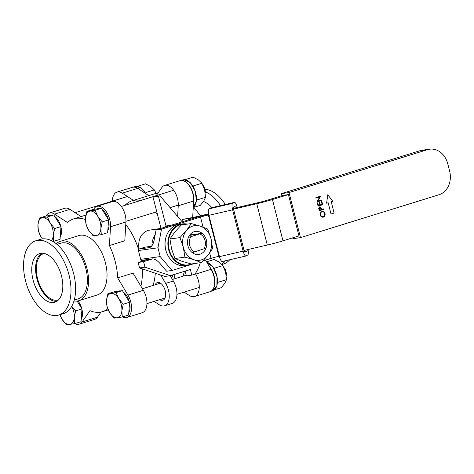 <?xml version="1.0" encoding="UTF-8"?>
<svg xmlns="http://www.w3.org/2000/svg" width="474" height="474" viewBox="0 0 474 474"><rect width="100%" height="100%" fill="white"/><g stroke="black" fill="none" stroke-linecap="round" stroke-linejoin="round"><path stroke-width="0.71" d="M281.941 195.673L281.42 193.623L289.016 192.557L300.504 237.628L292.908 238.695L292.689 237.841M281.42 193.623L419.946 150.726A19.434 16.045 -98 0 1 422.038 150.258L429.634 149.197A19.434 16.045 -98 0 1 447.723 163.672L449.642 171.185A19.434 16.045 -98 0 1 439.037 194.731L300.504 237.628M289.016 192.557L427.548 149.66A19.434 16.045 -98 0 1 429.634 149.197M288.411 194.589L272.437 199.536A19.434 1.458 165.7 0 1 256.766 203.731L267.3 245.046A19.434 1.458 165.7 0 0 282.966 240.851L298.94 235.904L288.411 194.589L282.984 195.353L267.01 200.295A9.717 0.729 -14.3 0 1 259.171 202.392L233.398 208.382M323.025 217.199L323.381 217.122C321.852 217.43 320.785 216.707 320.181 214.953C319.832 213.087 320.383 211.837 321.84 211.208L322.213 211.126L321.84 211.208C323.375 210.906 324.435 211.641 325.034 213.407C325.365 215.249 324.814 216.494 323.381 217.122C321.864 217.43 320.797 216.707 320.187 214.953L320.187 214.953C319.843 213.081 320.394 211.837 321.852 211.203M319.606 206.913L321.064 207.677L321.609 209.49L323.736 208.827L323.866 209.336L319.251 210.764L318.7 208.359L319.594 206.913L318.712 208.353L319.251 210.764M320.311 204.898L322.077 204.353L321.396 201.681L321.876 201.533L322.687 204.709L318.072 206.143L317.26 202.961L317.734 202.819L318.415 205.491L319.826 205.052L319.144 202.38L319.618 202.232L320.311 204.904L322.089 204.353L321.396 201.681L321.876 201.533M318.072 206.143L317.248 202.967L317.734 202.819M316.028 198.126L315.885 197.622L320.519 196.189L317.864 201.142L321.491 200.016L321.621 200.52L317.005 201.954L319.66 197L316.028 198.126L315.897 197.617L320.519 196.189M317.864 201.136L321.479 200.016M317.005 201.954L319.648 197M331.024 213.993L328.15 202.73L331.036 213.993L334.105 213.045L331.231 201.776L332.772 201.296L327.771 194.743L326.616 203.204L327.771 194.743M208.821 214.87L208.341 214.977A9.717 0.729 -14.3 0 0 200.508 217.074L161.51 229.155L156.082 229.914L195.081 217.839A19.434 1.458 165.7 0 1 208.661 214.135L195.3 217.228A12.828 0.96 165.7 0 1 188.32 218.615L182.531 219.426L190.779 217.85A9.717 0.729 -14.3 0 0 196.07 216.802L208.613 213.887M256.766 203.731L233.528 209.129M267.3 245.046L244.057 250.444M219.344 256.185L218.875 256.292A9.717 0.729 -14.3 0 0 211.037 258.389L202.908 260.907M194.405 263.538L190.88 264.634M189.861 264.948L172.038 270.464L166.611 271.229L159.774 263.212C157.095 260.344 154.643 258.893 152.415 258.863L141.56 260.386L140.66 259.325L138.42 250.539L138.686 249.117L149.843 247.529M321.609 209.49L323.736 208.827M319.826 205.052L319.156 202.374L319.63 202.232M318.415 205.491L319.837 205.046M326.616 203.204L328.162 202.73M247.126 249.727A1.943 0.533 -103.1 0 1 246.978 251.131L245.052 252.198A1.943 0.533 -103.1 0 1 245.017 252.215A1.943 0.533 -103.1 0 1 244.092 250.592L233.564 209.277A1.943 0.533 -103.1 0 1 233.564 207.132L235.489 206.06A1.943 0.533 -103.1 0 1 235.531 206.048A1.943 0.533 -103.1 0 1 236.449 207.671M234.458 202.368A5.83 1.594 76.9 0 0 234.34 202.416L232.61 203.376L208.933 208.874L210.669 207.914A5.83 1.594 76.9 0 1 210.782 207.867L234.458 202.368A5.83 1.594 76.9 0 1 237.219 207.245L237.278 207.482M182.531 219.426L183.077 221.554M150.151 247.41L149.547 247.594C151.585 246.907 153.084 244.602 154.032 240.679L156.082 229.914M161.51 229.155L157.961 247.801L138.42 250.539M172.038 270.464L160.2 256.588L157.961 247.801M160.2 256.588L140.66 259.325M324.566 213.573L324.554 213.573C324.838 215.078 324.4 216.091 323.238 216.618L323.238 216.618C322.006 216.843 321.141 216.233 320.655 214.781C320.377 213.264 320.815 212.239 321.976 211.712C323.232 211.481 324.092 212.103 324.566 213.573C324.844 215.078 324.412 216.091 323.25 216.618L322.96 216.683M324.554 213.573C324.08 212.103 323.221 211.481 321.97 211.712L322.261 211.647M319.737 207.416L320.892 208.643L321.135 209.632L319.594 210.112L319.334 209.081L319.849 207.393M232.61 203.376A5.83 1.594 76.9 0 0 232.598 209.81L243.132 251.125A5.83 1.594 76.9 0 0 245.893 256.001A5.83 1.594 76.9 0 0 246.012 255.954L247.742 254.994A5.83 1.594 76.9 0 0 247.973 249.531M182.188 221.832L159.981 195.798L158.44 196.272L166.018 226.015M155.205 234.523A19.434 16.045 82 0 0 151.935 245.775M152.788 258.84L143.563 261.695L144.961 267.176L170.379 275.678L190.388 269.487L191.822 275.116L194.903 274.168A41.238 34.051 82 0 0 200.312 262.714M158.44 196.272L153.013 197.036L154.554 196.556L159.981 195.798M138.686 249.117L145.026 247.155L151.573 246.237M153.013 197.036L161.006 228.385L147.924 230.394C140.873 233.332 137.875 239.548 138.918 249.046M185.174 271.098L186.395 275.88L191.822 275.116M147.538 259.545L138.135 262.46L139.534 267.934L164.946 276.443L170.379 275.678M320.892 208.643L321.123 209.638L319.594 210.112M319.725 207.422L320.88 208.649M208.933 208.874A5.83 1.594 76.9 0 0 208.927 215.309L219.456 256.624A5.83 1.594 76.9 0 0 222.223 261.5L245.893 256.001M144.961 267.176L139.534 267.934M143.563 261.695L138.135 262.46M142.301 260.279L142.727 261.038M169.793 225.665L168.987 225.92M170.178 275.708L173.354 281.017A15.061 8.419 72.8 0 1 172.216 303.431L164.519 305.813A15.061 8.419 72.8 0 1 159.276 304.758L154.121 301.405M173.354 281.017L165.657 283.399L160.633 274.997M155.3 273.214A48.585 27.16 72.8 0 1 152.989 285.484M171.724 278.285A45.67 25.531 -107.2 0 0 172.809 274.926M157.415 214.307A45.67 25.531 -107.2 0 0 155.454 212.168M169.319 225.511L166.06 225.968L165.136 227.111M159.708 299.681A9.231 5.161 -107.2 0 0 162.339 300.35A9.231 5.161 -107.2 0 0 162.795 300.249A9.231 5.161 -107.2 0 0 164.993 289.904A9.231 5.161 -107.2 0 0 157.332 282.611A9.231 5.161 -107.2 0 0 155.105 284.827M165.657 283.399A15.061 8.419 72.8 0 1 164.519 305.813M173.768 279.05A48.585 27.16 -107.2 0 0 175.084 274.227M140.63 200.484A48.585 27.16 -107.2 0 0 132.181 200.757A48.585 27.16 -107.2 0 0 125.059 205.307M125.77 224.534A48.585 27.16 72.8 0 1 138.609 249.525M141.139 259.894A48.585 27.16 72.8 0 1 141.406 261.447M142.218 268.835A48.585 27.16 72.8 0 1 140.879 286.195M158.203 192.77A48.585 27.16 -107.2 0 0 156.811 193.131L132.181 200.757M183.005 276.188A48.585 27.16 -107.2 0 0 184.315 271.365M107.752 308.817A48.585 27.16 72.8 0 1 102.437 311.691A48.585 27.16 72.8 0 1 89.942 310.66L82.061 321.976A15.061 8.419 -107.2 0 1 79.217 324.169L94.61 319.399A15.061 8.419 -107.2 0 0 97.448 317.207L101.045 312.052M45.99 216.055A15.061 8.419 -107.2 0 1 49.32 213.063A15.061 8.419 -107.2 0 1 54.569 214.124L67.474 222.519A48.585 27.16 72.8 0 1 73.695 218.869A48.585 27.16 72.8 0 1 76.101 218.33A48.585 27.16 72.8 0 1 85.486 219.61M109.417 245.526L110.531 226.738L125.924 221.974L124.81 240.756L109.417 245.526A48.585 27.16 72.8 0 1 117.665 277.894L133.058 273.125L143.344 290.313L127.95 295.077L117.665 277.894M156.183 195.667L161.8 187.609A15.061 8.419 72.8 0 1 164.638 185.417L180.031 180.653A15.061 8.419 72.8 0 1 189.493 186.081A15.061 8.419 72.8 0 1 193.647 201L192.669 217.53M205.532 260.096L211.066 269.339A15.061 8.419 72.8 0 1 209.929 291.753L194.536 296.523A15.061 8.419 72.8 0 1 189.286 295.462L184.137 292.114M112.314 201.189A15.061 8.419 72.8 0 1 117.048 192.094L132.442 187.325A15.061 8.419 72.8 0 1 137.685 188.385L148.795 195.614M117.048 192.094A15.061 8.419 72.8 0 1 122.292 193.149L133.401 200.378M164.638 185.417A15.061 8.419 72.8 0 1 174.1 190.844A15.061 8.419 72.8 0 1 178.254 205.769L177.62 216.476M195.329 273.528L195.673 274.102A15.061 8.419 72.8 0 1 194.536 296.523M56.27 243.778A31.094 17.384 72.8 0 1 60.399 241.296L78.868 235.578A31.094 17.384 72.8 0 1 80.408 235.234A31.094 17.384 72.8 0 1 105.068 261.488A31.094 17.384 72.8 0 1 97.265 294.982L78.791 300.7A31.094 17.384 72.8 0 1 73.985 300.99M122.434 316.94A15.061 8.419 -107.2 0 0 126.807 317.491A15.061 8.419 -107.2 0 0 127.95 295.077M110.531 226.738A15.061 8.419 -107.2 0 0 106.372 211.819A15.061 8.419 -107.2 0 0 96.915 206.391A15.061 8.419 -107.2 0 0 94.071 208.584L93.508 209.395M74.845 323.612A15.061 8.419 -107.2 0 0 79.217 324.169M54.569 214.124L69.956 209.354L81.072 216.582M69.956 209.354A15.061 8.419 -107.2 0 0 64.713 208.299L49.32 213.063M126.807 317.491L142.2 312.727A15.061 8.419 -107.2 0 0 143.344 290.313M125.924 221.974A15.061 8.419 -107.2 0 0 121.765 207.049A15.061 8.419 -107.2 0 0 112.308 201.628L96.915 206.391M200.312 215.818A31.094 17.384 -107.2 0 0 193.25 207.736M60.399 241.296A31.094 17.384 72.8 0 1 61.934 240.952A31.094 17.384 72.8 0 1 86.6 267.206A31.094 17.384 72.8 0 1 78.791 300.7M56.999 244.383L60.974 243.15A29.151 16.3 72.8 0 1 62.414 242.83A29.151 16.3 72.8 0 1 85.539 267.443A29.151 16.3 72.8 0 1 78.216 298.845L74.246 300.078M211.878 207.612A29.151 16.3 -107.2 0 0 203.506 201.486M220.529 205.603A38.868 21.727 -107.2 0 0 205.343 191.828M221.702 264.166A38.868 21.727 -107.2 0 0 225.494 260.741M35.781 240.78L40.397 239.352A38.868 21.727 72.8 0 1 42.322 238.926A38.868 21.727 72.8 0 1 73.15 271.738A38.868 21.727 72.8 0 1 63.392 313.61L58.776 315.038A38.868 21.727 72.8 0 1 26.52 284.341A38.868 21.727 72.8 0 1 35.781 240.78A38.868 21.727 72.8 0 1 37.701 240.354A38.868 21.727 72.8 0 1 68.534 273.172A38.868 21.727 72.8 0 1 58.776 315.038M222.01 264.492L223.467 264.036A38.868 21.727 -107.2 0 0 229.748 259.752M225.351 204.484A38.868 21.727 -107.2 0 0 204.999 189.256M41.007 253.312A25.46 14.232 72.8 0 1 61.199 274.807A25.46 14.232 72.8 0 1 54.806 302.228A25.46 14.232 72.8 0 1 33.684 282.119A25.46 14.232 72.8 0 1 39.745 253.59A25.46 14.232 72.8 0 1 41.007 253.312M41.748 253.24A25.46 14.232 -107.2 0 0 37.529 280.928A25.46 14.232 -107.2 0 0 56.655 301.387M58.533 299.852A24.293 13.58 72.8 0 1 58.308 299.923A24.293 13.58 72.8 0 1 38.151 280.738A24.293 13.58 72.8 0 1 43.94 253.513A24.293 13.58 72.8 0 1 44.165 253.448M156.047 193.368A7.774 4.343 -107.2 0 0 155.697 192.734M49.42 215.575L50.043 215.386A12.632 7.063 72.8 0 1 51.808 215.243M54.765 216.494A12.632 7.063 72.8 0 1 60.773 226.222M60.968 227.022A12.632 7.063 72.8 0 1 60.204 237.196M156.349 193.274A6.435 3.596 -107.2 0 0 155.247 191.721M60.518 232.983L60.038 239.37L53.698 241.337L53.284 235.222L54.658 228.557L61.004 226.596L60.518 232.983M54.658 228.557L50.173 223.017L47.477 216.926L39.33 218.064L45.67 216.103L53.817 214.959L61.004 226.596M47.477 216.926L53.817 214.959M39.33 218.064L37.95 224.729L38.364 230.844L41.066 236.935L42.417 238.908M42.476 238.902A12.632 7.063 72.8 0 1 41.066 236.935A12.632 7.063 72.8 0 1 37.95 224.729A12.632 7.063 72.8 0 1 42.506 217.773A12.632 7.063 72.8 0 1 50.173 223.017A12.632 7.063 72.8 0 1 53.284 235.222A12.632 7.063 72.8 0 1 51.405 240.638M205.094 192.243A7.774 4.343 -107.2 0 0 203.287 186.063M97.016 208.904L97.632 208.714A12.632 7.063 72.8 0 1 99.404 208.572M102.354 209.822A12.632 7.063 72.8 0 1 108.362 219.551M108.564 220.351A12.632 7.063 72.8 0 1 107.794 230.524M205.236 193.173A6.435 3.596 -107.2 0 0 202.842 185.05M108.113 226.311L107.634 232.698L101.288 234.666L100.879 228.551L102.254 221.885L108.593 219.924L108.113 226.311M102.254 221.885L97.768 216.345L95.067 210.249L86.92 211.392L93.26 209.431L101.406 208.287L108.593 219.924M86.92 211.392L85.545 218.058L85.96 224.172L88.656 230.263L93.141 235.809L101.288 234.666M95.067 210.249L101.406 208.287M97.768 216.345A12.632 7.063 72.8 0 1 100.879 228.551A12.632 7.063 72.8 0 1 96.323 235.513A12.632 7.063 72.8 0 1 88.656 230.263A12.632 7.063 72.8 0 1 85.545 218.058A12.632 7.063 72.8 0 1 90.101 211.102A12.632 7.063 72.8 0 1 97.768 216.345M77.961 300.919A12.632 7.063 72.8 0 1 81.753 308.55M81.955 309.35A12.632 7.063 72.8 0 1 81.19 319.523M81.504 315.311L81.024 321.698L74.685 323.665L74.27 317.55L75.644 310.885L81.984 308.924L81.504 315.311M77.132 301.061L81.984 308.924M59.86 314.7L62.047 319.263L66.538 324.803L74.685 323.665M75.644 310.885L71.924 306.506M71.734 306.346A12.632 7.063 72.8 0 1 74.27 317.55A12.632 7.063 72.8 0 1 69.714 324.512A12.632 7.063 72.8 0 1 62.047 319.263A12.632 7.063 72.8 0 1 59.949 314.677M181.092 180.452L183.302 179.77L183.705 180.049M184.25 179.972L183.847 179.693L181.435 180.44M133.496 187.123L135.712 186.442L136.115 186.72M136.654 186.643L136.251 186.365L133.84 187.112M206.569 261.82L214.07 259.497L219.391 262.252L222.922 265.558L225.612 272.325L226.513 279.648L224.777 283.393L221.251 287.688L214.509 289.774M214.775 269.967L214.704 268.1L222.922 265.558M226.513 279.648L218.295 282.196L217.525 280.655M137.336 186.371L145.488 183.841L150.809 186.596L154.346 189.902L155.964 193.392M146.128 192.444L154.346 189.902M184.931 179.693L193.084 177.169L198.405 179.924L201.936 183.231L204.626 190.003L205.526 197.326L203.79 201.065L200.271 205.361L193.522 207.446M193.795 187.639L193.718 185.772L201.936 183.231M205.526 197.326L197.308 199.868L196.538 198.328M194.192 251.978A11.66 9.628 -98 0 1 193.173 253.27A11.66 9.628 82 0 0 194.192 251.978M189.458 235.412A9.913 8.182 -98 0 1 189.464 235.418L191.478 234.79A11.66 9.628 82 0 0 190.483 234.103A11.66 9.628 -98 0 1 191.478 234.79L201.249 233.421L188.391 237.456M192.083 252.512L194.66 251.854A9.717 8.022 -98 0 1 190.832 236.834M194.66 251.854L205.076 248.447M200.069 233.972A9.717 8.022 -98 0 1 203.897 248.992M226.08 274.57A7.774 4.343 -107.2 0 0 224.273 268.385M118.002 291.232L118.618 291.042A12.632 7.063 72.8 0 1 120.39 290.894M123.341 292.144A12.632 7.063 72.8 0 1 129.349 301.879M129.544 302.679A12.632 7.063 72.8 0 1 128.78 312.852M226.217 275.501A6.435 3.596 -107.2 0 0 223.829 267.377M129.1 308.639L128.614 315.026L122.274 316.993L121.865 310.879L123.24 304.213L129.58 302.252L129.1 308.639M123.24 304.213L118.755 298.673L116.053 292.577L107.906 293.72L114.246 291.759L122.393 290.615L129.58 302.252M107.906 293.72L106.532 300.386L106.94 306.5L109.642 312.591L114.127 318.131L122.274 316.993M116.053 292.577L122.393 290.615M118.755 298.673A12.632 7.063 72.8 0 1 121.865 310.879A12.632 7.063 72.8 0 1 117.309 317.841A12.632 7.063 72.8 0 1 109.642 312.591A12.632 7.063 72.8 0 1 106.532 300.386A12.632 7.063 72.8 0 1 111.088 293.424A12.632 7.063 72.8 0 1 118.755 298.673M200.342 226.163A17.491 14.445 -98 0 1 211.001 238.653A17.491 14.445 -98 0 1 207.808 255.433A17.491 14.445 -98 0 1 193.949 259.722A17.491 14.445 -98 0 1 183.296 247.232A17.491 14.445 -98 0 1 186.489 230.453A17.491 14.445 -98 0 1 200.342 226.163L191.3 223.55L186.489 230.453L179.936 237.598L183.296 247.232L184.907 257.115L193.949 259.722L201.249 262.578L207.808 255.433L212.613 248.536L211.001 238.653L207.642 229.019L200.342 226.163M194.275 231.673A11.66 9.628 82 0 0 187.74 245.046A11.66 9.628 82 0 0 198.766 254.491A11.66 9.628 82 0 0 206.682 241.604A11.66 9.628 82 0 0 195.531 231.395A11.66 9.628 82 0 0 194.275 231.673M204.596 248.678L205.917 248.329A11.66 9.628 82 0 0 202.09 233.303L189.464 235.418L202.09 233.303M179.936 237.598L169.959 238.997L174.764 232.094L181.323 224.949L191.3 223.55M169.959 238.997L171.57 248.874L174.93 258.514L184.907 257.115M174.93 258.514L182.229 261.37L191.271 263.982L201.249 262.578M192.171 252.583L192.776 252.34M188.32 237.569L189.653 237.041L188.498 237.201M419.946 150.726L427.548 149.66M282.966 240.851L272.437 199.536M188.628 219.835L188.32 218.615M195.424 217.732L195.3 217.228M200.508 217.074L203.068 227.129M209.668 253.009L211.037 258.389M208.341 214.977L218.875 256.292M246.978 251.131L244.501 251.706M210.669 207.914L234.34 202.416M208.927 215.309L232.598 209.81M243.132 251.125L219.456 256.624M137.685 188.385L122.292 193.149M193.647 201L178.254 205.769M195.673 274.102L211.066 269.339M97.448 317.207L82.061 321.976M191.828 263.899A20.501 16.928 -98 0 1 168.655 246.936A20.501 16.928 -98 0 1 186.27 224.255M187.319 224.107A20.892 17.254 82 0 0 182.306 223.929A20.892 17.254 82 0 0 168.122 247.013A20.892 17.254 82 0 0 188.107 265.304A20.892 17.254 82 0 0 192.877 263.757L188.107 265.304L185.287 265.701A20.892 17.254 82 0 1 165.302 247.41A20.892 17.254 82 0 1 179.48 224.326C169.301 225.363 162.369 238.689 165.841 250.42C169.414 261.056 175.895 266.151 185.287 265.701M193.487 203.684A14.967 8.366 -107.2 0 0 191.111 188.344A14.967 8.366 -107.2 0 0 181.613 180.44M189.505 182.069A14.576 8.147 72.8 0 1 195.958 202.908M183.302 179.77A14.967 8.366 -107.2 0 0 182.828 179.889L183.331 179.764M193.256 207.648A14.967 8.366 -107.2 0 0 195.051 191.087A14.967 8.366 -107.2 0 0 183.847 179.693M139.546 189.594A14.967 8.366 -107.2 0 0 134.024 187.112M141.91 188.741A14.576 8.147 72.8 0 1 145.761 193.641M135.712 186.442A14.967 8.366 -107.2 0 0 135.238 186.56L135.736 186.436M145.601 193.534A14.967 8.366 -107.2 0 0 136.251 186.365M211.351 291.036A14.967 8.366 -107.2 0 0 209.449 266.637M210.486 264.397A14.576 8.147 72.8 0 1 216.938 285.229M210.812 291.38L212.666 290.805A14.967 8.366 -107.2 0 0 216.879 276.555A14.967 8.366 -107.2 0 0 206.812 262.229M102.437 311.691L108.214 309.901M73.695 218.869L85.966 215.066M127.441 196.503L75.111 212.708M173.685 190.246L121.35 206.457M178.283 205.1L170.083 207.642M156.764 211.765L125.948 221.305M187.337 224.107L182.306 223.929L179.48 224.326M180.973 180.464L182.828 179.889M193.25 207.665L196.42 201L195.235 191.111L190.305 182.674L183.9 179.682M133.378 187.135L135.238 186.56M145.891 193.724L141.37 188.148L136.311 186.353M212.666 290.805L216.908 285.775L217.021 276.401L213.027 267.075L206.782 262.181M186.217 275.193L172.429 279.464M160.425 283.179L142.413 288.755M199.27 287.428L176.95 294.336M165.023 298.033L146.934 303.633"/></g></svg>

